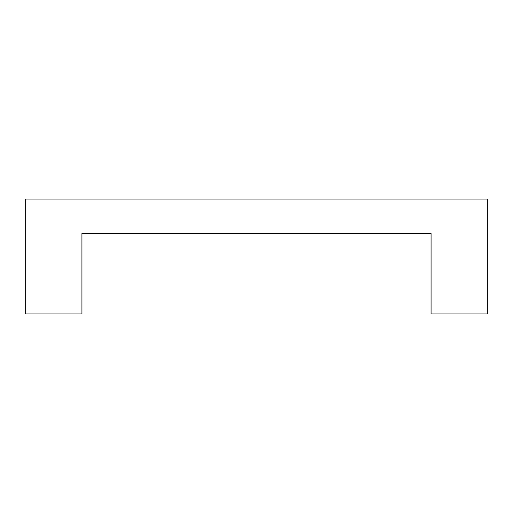 <?xml version="1.0" encoding="UTF-8"?>
<svg xmlns="http://www.w3.org/2000/svg" width="513" height="513" viewBox="0 0 513 513"><rect width="100%" height="100%" fill="white"/><g stroke="black" fill="none" stroke-linecap="round" stroke-linejoin="round"><path stroke-width="0.77" d="M81.926 313.924L25.65 313.924L25.65 199.076L487.35 199.076L487.35 313.924L431.074 313.924L431.074 233.53L81.926 233.53L81.926 313.924L81.926 233.53L431.074 233.53L431.074 313.924L487.35 313.924L487.35 199.076L25.65 199.076L25.65 313.924L81.926 313.924"/></g></svg>
